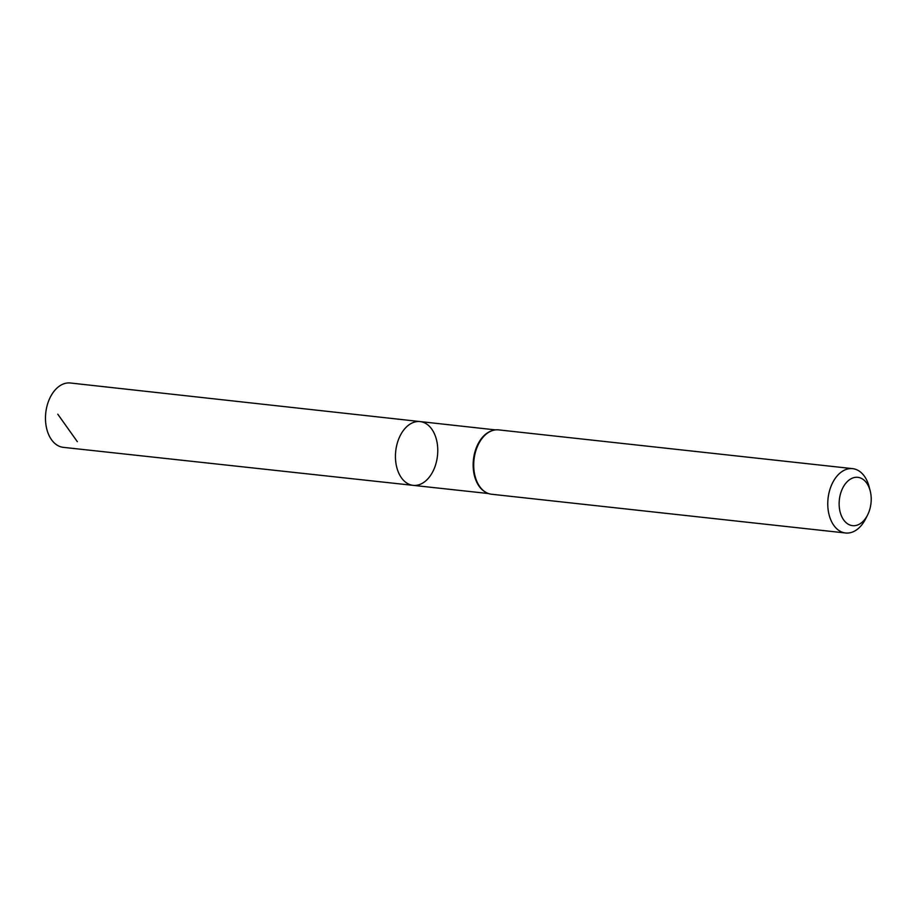 <?xml version="1.0" encoding="UTF-8"?>
<svg xmlns="http://www.w3.org/2000/svg" width="916" height="916" viewBox="0 0 916 916"><rect width="100%" height="100%" fill="white"/><g stroke="black" fill="none" stroke-linecap="round" stroke-linejoin="round"><path stroke-width="1.37" d="M491.938 430.738A32.014 20.965 96.2 0 0 491.56 430.852A32.014 20.965 96.2 0 0 473.435 459.695A32.014 20.965 96.2 0 0 484.885 491.766A32.014 20.965 96.2 0 0 485.228 491.972M413.116 485.354A32.083 20.999 -83.8 0 1 395.723 451.187A32.083 20.999 -83.8 0 1 420.1 421.578A32.083 20.999 -83.8 0 1 437.447 445.016A32.083 20.999 -83.8 0 1 426.993 479.721A32.083 20.999 -83.8 0 1 413.116 485.354A32.083 20.999 -83.8 0 1 395.723 451.187A32.083 20.999 -83.8 0 1 420.1 421.578L70.372 383.002A32.369 21.194 -83.8 0 0 56.345 388.682A32.369 21.194 -83.8 0 0 45.8 423.73A32.369 21.194 -83.8 0 0 63.33 447.351L488.48 493.541M867.555 515.055L865.609 518.891A32.369 21.194 -83.8 0 1 859.609 527.307A32.369 21.194 -83.8 0 1 845.594 532.998L491.537 494.239A32.369 21.194 -83.8 0 1 485.583 492.178A32.369 21.194 -83.8 0 1 473.996 459.752A32.369 21.194 -83.8 0 1 492.327 430.6A32.369 21.194 -83.8 0 1 498.59 429.879L852.636 468.649A32.369 21.194 -83.8 0 1 869.124 486.74L870.2 490.907A24.308 15.916 -83.8 0 1 867.555 515.055A24.308 15.916 -83.8 0 1 863.055 521.376A24.308 15.916 -83.8 0 1 840.808 514.254A24.308 15.916 -83.8 0 1 848.788 480.27A24.308 15.916 -83.8 0 1 870.2 490.907M845.594 532.998A32.369 21.194 -83.8 0 1 828.053 498.51A32.369 21.194 -83.8 0 1 852.636 468.649M77.322 441.672L57.765 414.181M495.442 429.89L420.1 421.578M484.885 491.766L485.583 492.178M491.56 430.852L492.327 430.6"/></g></svg>
